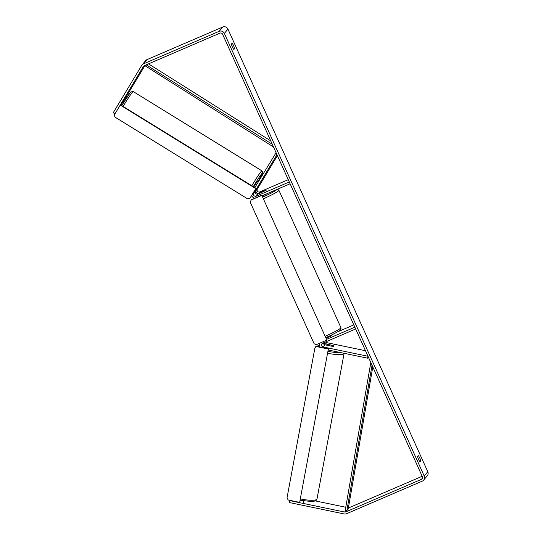 <?xml version="1.0" encoding="UTF-8"?>
<svg xmlns="http://www.w3.org/2000/svg" width="541" height="541" viewBox="0 0 541 541"><rect width="100%" height="100%" fill="white"/><g stroke="black" fill="none" stroke-linecap="round" stroke-linejoin="round"><path stroke-width="0.81" d="M257.408 188.403L256.258 190.317A1.995 1.954 -140.1 0 0 258.781 193.171L266.253 190.161L258.064 194.023A1.995 1.954 39.9 0 1 255.541 191.176L260.356 183.379M276.072 152.684L254.852 187.605M277.405 155.639L257.333 189.032A1.995 1.954 -140.1 0 0 259.856 191.886L288.258 179.666M262.047 195.842L290.111 183.771L289.293 181.959L256.272 196.16A1.995 1.954 -140.1 0 1 253.749 193.313L276.978 154.685L275.274 153.644M251.687 195.463A3.99 3.902 -140.1 0 0 254.825 198.229M323.288 342.92A1.995 1.954 -140.1 0 0 324.904 344.793L332.106 346.287A3.327 0.609 10.7 0 0 333.756 346.132A3.327 0.609 10.7 0 0 333.79 346.071A3.327 0.676 10.5 0 0 333.155 345.516L328.529 344.556A3.327 0.676 10.5 0 0 327.278 344.779A3.327 0.676 10.5 0 0 327.244 344.847A3.327 0.676 10.5 0 0 327.88 345.395L332.215 346.294M368.428 357.229L367.63 358.189L328.171 349.986M365.486 350.717L326.69 342.649A1.995 1.954 39.9 0 1 325.54 341.953M330.95 335.542L331.822 335.373L330.233 336.401L326.277 338.098M326.791 339.248L354.855 327.177L355.674 328.982L322.659 343.19A1.995 1.954 39.9 0 0 323.112 346.93L367.995 356.262L367.63 358.189M337.415 331.937L353.821 324.877M320.096 346.977A3.99 3.902 39.9 0 1 319.988 343.068M332.911 345.462A3.327 0.609 10.7 0 0 332.823 345.429L325.621 343.934A1.995 1.954 39.9 0 1 324.1 342.568M303.501 502.298L303.758 500.898M115.132 113.576L143.392 66.462A1.995 1.954 39.9 0 1 144.278 65.691L219.944 33.143A1.995 1.954 39.9 0 1 222.567 34.178L422.399 476.77A1.995 1.954 39.9 0 1 421.419 479.353L345.753 511.908A1.995 1.954 39.9 0 1 344.57 512.023L289.543 500.581L289.185 502.508L344.204 513.95A3.99 3.902 39.9 0 0 346.571 513.713L422.237 481.165A3.99 3.902 39.9 0 0 423.664 480.104L427.241 475.823A3.99 3.902 39.9 0 0 427.782 471.711L424.205 475.992A3.99 3.902 39.9 0 1 423.664 480.104M420.073 461.865A3.327 0.622 -113.3 0 1 418.592 459.451A3.327 0.622 -113.3 0 1 417.618 456.435L418.281 455.644A3.327 0.622 -113.3 0 1 419.762 458.065A3.327 0.622 -113.3 0 1 420.736 461.081L420.073 461.865M232.393 47.053A3.327 0.622 66.7 0 0 233.868 49.468L234.53 48.683A3.327 0.622 66.7 0 0 233.556 45.66A3.327 0.622 66.7 0 0 232.075 43.246L231.413 44.037A3.327 0.622 66.7 0 0 232.393 47.053M114.922 113.826L113.218 112.785L141.688 65.427A3.99 3.902 39.9 0 1 142.033 64.94L145.617 60.666A3.99 3.902 39.9 0 1 147.037 59.605L222.709 27.05A3.99 3.902 39.9 0 1 227.944 29.126L427.782 471.711M142.033 64.94A3.99 3.902 39.9 0 1 143.46 63.879L219.132 31.331A3.99 3.902 39.9 0 1 224.366 33.4L424.205 475.992M124.457 99.639L144.758 65.874M422.183 476.283L349.33 507.627A1.995 1.954 39.9 0 1 348.418 507.783M345.767 507.248L315.247 500.898M120.839 105.028L123.429 100.748M233.543 49.109L234.53 48.683M419.748 461.507L420.736 461.081M326.345 338.071L326.196 337.74L330.619 336.198M262.189 196.167L267.721 193.401M260.782 192.853L266.253 190.161L261.391 192.075L260.194 192.9L260.769 192.826M326.845 340.12L261.77 195.24L251.267 199.757L250.219 202.185L314.152 343.772L316.336 344.637L326.845 340.12L261.77 195.24M261.546 195.511L251.044 200.028M299.64 502.379L328.407 348.702L299.64 502.379L288.299 500.019L286.98 498.085L314.916 347.91L317.067 346.341L328.407 348.702M316.837 346.646L328.177 349.006M317.067 346.341L314.916 347.91M121.022 104.724L123.693 100.91M253.803 186.963L257.185 181.512L258.192 182.047M260.295 183.433L256.914 188.897M249.861 198.317L255.988 188.309L120.501 104.819L120.251 105.069L114.381 114.827L114.956 117.093L247.609 198.845L250.118 198.067L255.988 188.309M255.731 188.552L120.251 105.069M148.518 63.872L270.743 140.883M146.205 64.866L272.292 144.305M144.67 65.522L273.503 146.996M372.032 365.202L346.869 510.569L348.215 508.966L372.796 366.906M346.869 510.569L345.246 510.251L370.815 362.517M258.064 194.023L256.272 196.16M255.541 191.176L253.749 193.313M259.856 191.886L258.781 193.171M257.333 189.032L256.258 190.317M324.904 344.793L323.112 346.93M326.69 342.649L325.621 343.934M344.117 353.287L317.012 498.978A14.803 3.016 -169.5 0 1 316.877 499.269A14.803 3.016 -169.5 0 1 300.451 498.951M327.562 353.259A14.803 3.016 10.5 0 0 343.988 353.577A14.803 3.016 10.5 0 0 344.117 353.3M340.093 352.462A13.14 2.678 -169.5 0 1 327.92 351.325M317.019 346.375A13.14 2.678 -169.5 0 1 317.06 346.314A13.14 2.678 -169.5 0 1 319.562 345.496M227.944 29.126L224.366 33.4M345.936 510.386L344.57 512.023M349.33 507.627L345.753 511.908M422.528 478.028L421.419 479.353M143.771 66.016L143.392 66.462M147.037 59.605L143.46 63.879M222.709 27.05L219.132 31.331M325.384 336.13A14.803 1.373 -24.3 0 0 325.439 336.103A14.803 1.373 -24.3 0 0 340.918 327.636L278.899 190.27A14.803 1.373 155.7 0 1 263.413 198.743A14.803 1.373 155.7 0 1 263.359 198.763M262.615 197.107A13.14 1.217 -24.3 0 0 262.953 196.965A13.14 1.217 -24.3 0 0 276.708 189.539M251.802 185.725A14.803 0.764 -58.4 0 1 261.56 171.017A14.803 0.764 -58.4 0 1 261.864 170.828L133.167 91.524A14.803 0.764 121.6 0 0 132.863 91.713A14.803 0.764 121.6 0 0 123.105 106.421M261.864 170.828L262.547 171.646L262.588 172.91L257.82 181.817A13.14 0.683 121.6 0 0 262.135 173.282A13.14 0.683 121.6 0 0 253.289 186.645M133.167 91.524L130.854 91.923L130.131 92.761L121.766 105.596A13.14 0.683 -58.4 0 1 130.611 92.234M300.214 500.256L311.271 501.493L314.706 501.088L316.154 500.384L317.012 498.978M315.011 347.87L315.87 346.47L319.548 345.401M327.244 344.847L327.17 345.259M326.007 337.503L326.318 337.368C331.924 335.048 339.647 330.957 340.451 329.814C340.938 329.767 341.094 329.043 340.918 327.636M331.822 335.373L331.633 334.947M278.899 190.27L277.465 189.208M125.167 100.071L124.268 99.524"/></g></svg>
